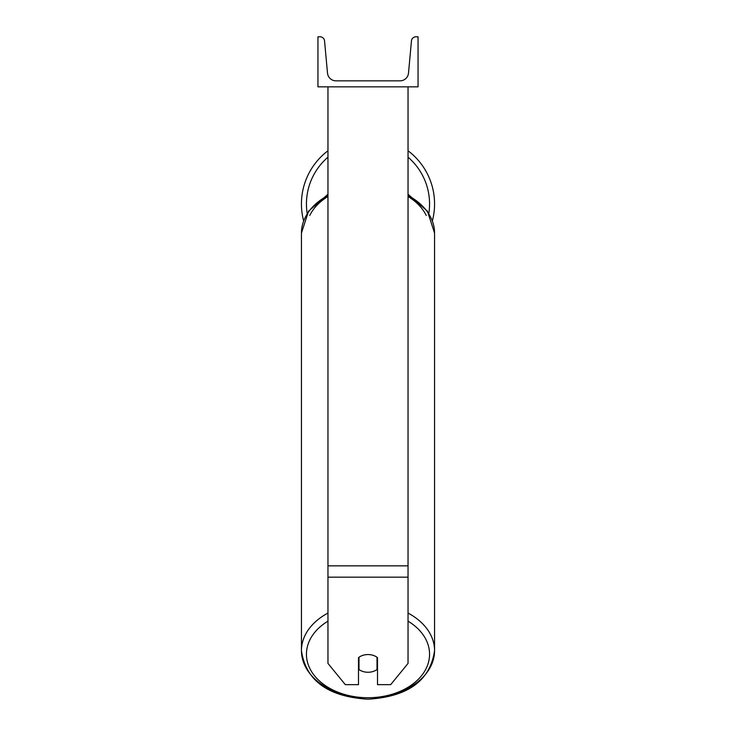 <?xml version="1.0" encoding="UTF-8"?>
<svg xmlns="http://www.w3.org/2000/svg" width="736" height="736" viewBox="0 0 736 736"><rect width="100%" height="100%" fill="white"/><g stroke="black" fill="none" stroke-linecap="round" stroke-linejoin="round"><path stroke-width="1.1" d="M408.038 577.171L327.962 577.171L327.962 663.412L345.304 684.646L358.487 684.646L358.487 657.662A12.512 8.85 0 0 1 368 654.562A12.512 8.85 0 0 1 377.513 657.662L377.513 684.646L390.696 684.646L408.038 663.412L408.038 86.848M327.962 577.171L327.962 86.848M434.562 203.946A66.562 66.562 0 0 0 408.038 150.779A66.562 66.562 0 0 1 432.4 220.772M303.6 220.772A66.562 66.562 0 0 1 327.962 150.779A66.562 66.562 0 0 0 301.438 203.946M418.048 86.848L317.952 86.848L317.952 36.8L320.059 36.8A4.508 4.508 0 0 1 324.539 40.894L327.502 73.112A8.51 8.51 0 0 0 335.975 80.84L400.025 80.84A8.51 8.51 0 0 0 408.498 73.112L411.461 40.894A4.508 4.508 0 0 1 415.941 36.8L418.048 36.8L418.048 86.848M368 654.562A12.512 8.85 180 0 0 358.993 657.266L358.993 669.548A12.512 8.85 180 0 0 368 672.253A12.512 8.85 180 0 0 377.007 669.548L377.007 657.266A12.512 8.85 180 0 0 368 654.562M358.487 662.786A12.512 8.85 180 0 0 358.993 663.182M377.007 663.182A12.512 8.85 180 0 0 377.513 662.786M408.038 565.846L327.962 565.846M327.962 157.191A61.557 61.557 0 0 0 307.16 213.33M428.84 213.33A61.557 61.557 0 0 0 408.038 157.191M327.962 613.07A66.562 47.067 180 0 0 301.438 650.67A66.562 47.067 180 0 0 368 697.737A61.557 43.525 0 0 1 310.261 669.3A61.557 43.525 0 0 1 327.962 621.147M327.962 196.503A61.557 43.525 180 0 0 309.782 215.436M408.038 621.147A61.557 43.525 0 0 1 425.739 669.3A61.557 43.525 0 0 1 368 697.737A66.562 47.067 180 0 0 434.562 650.67C430.183 680.598 407.992 696.771 368 699.2C328.008 696.771 305.817 680.598 301.438 650.67L301.438 233.1A66.562 47.067 0 0 1 327.962 195.5M408.038 195.5A66.562 47.067 0 0 1 434.562 233.1L434.562 650.67A66.562 47.067 180 0 0 408.038 613.07M426.218 215.436A61.557 43.525 180 0 0 408.038 196.503M301.438 233.1L308.559 211.168L327.962 194.267M408.038 194.267L427.441 211.168L434.562 233.1"/></g></svg>
